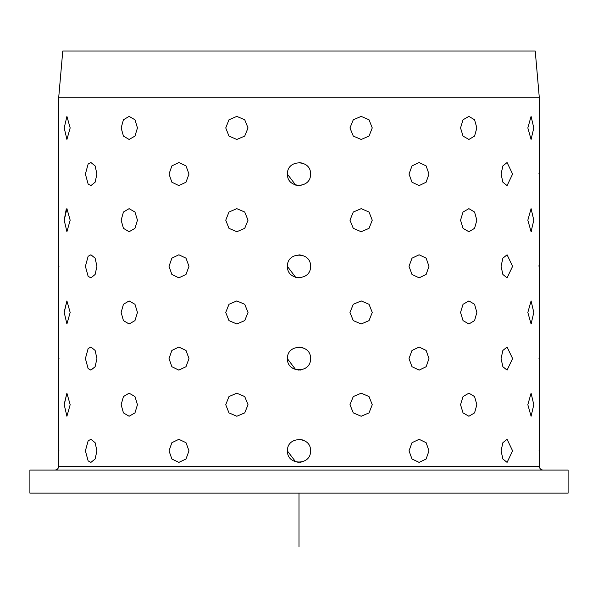 <?xml version="1.0" encoding="UTF-8"?>
<svg xmlns="http://www.w3.org/2000/svg" width="598" height="598" viewBox="0 0 598 598"><rect width="100%" height="100%" fill="white"/><g stroke="black" fill="none" stroke-linecap="round" stroke-linejoin="round"><path stroke-width="0.9" d="M535.232 51.047L62.768 51.047L58.731 97.175L539.269 97.175L535.232 51.047M62.842 470.073L568.1 470.073L568.1 493.133L29.9 493.133L29.9 470.073L62.842 470.073M85.394 358.583L88.145 368.63L90.918 370.117L88.145 368.63L85.394 358.583L88.145 348.544L90.918 347.049L88.145 348.544L85.394 358.583M85.394 266.327L88.145 276.366L90.918 277.861L88.145 276.366L85.394 266.327L88.145 256.28L90.918 254.793L88.145 256.28L85.394 266.327M85.394 174.063L88.145 184.102L90.918 185.597L88.145 184.102L85.394 174.063L88.145 164.016L90.918 162.529L88.145 164.016L85.394 174.063M85.394 450.847L88.145 460.894L90.918 462.381L88.145 460.894L85.394 450.847L88.145 440.808L90.918 439.313L88.145 440.808L85.394 450.847M64.203 404.719L66.916 416.253L70.168 404.719L66.916 393.185L64.203 404.719L66.916 416.253L70.168 404.719L66.916 393.185L64.203 404.158M64.203 312.455L66.916 323.989L70.168 312.455L66.916 300.921L64.203 312.455L66.916 323.989L70.168 312.455L66.916 300.921L64.203 311.894M64.203 220.191L66.916 231.725L70.168 220.191L66.916 208.657L64.203 220.191L66.916 231.725L70.168 220.191L66.916 208.657L64.203 220.191L66.273 208.941M64.203 127.927L66.916 139.461L70.168 127.927L66.916 116.393L64.203 127.927L66.916 139.461L70.168 127.927L66.916 116.393L64.203 127.927M59.008 450.847C58.709 465.73 58.709 465.73 59.008 450.847C58.709 435.972 58.709 435.972 59.008 450.847C58.709 435.972 58.709 435.972 59.008 450.847C58.709 465.73 58.709 465.73 59.008 450.847M59.008 358.583C58.709 373.466 58.709 373.466 59.008 358.583C58.709 343.708 58.709 343.708 59.008 358.583C58.709 343.708 58.709 343.708 59.008 358.583C58.709 373.466 58.709 373.466 59.008 358.583M59.008 266.327C58.709 281.202 58.709 281.202 59.008 266.327C58.709 251.444 58.709 251.444 59.008 266.327C58.709 251.444 58.709 251.444 59.008 266.327C58.709 281.202 58.709 281.202 59.008 266.327M59.008 174.063C58.709 188.938 58.709 188.938 59.008 174.063C58.709 159.18 58.709 159.18 59.008 174.063C58.709 159.18 58.709 159.18 59.008 174.063C58.709 188.938 58.709 188.938 59.008 174.063M96.928 174.063L95.119 165.908L90.918 162.529L95.119 165.908L96.928 174.063L95.119 182.218L90.918 185.597L95.119 182.218L96.928 174.063M96.928 266.327L95.119 258.172L90.918 254.793L95.119 258.172L96.928 266.327L95.119 274.482L90.918 277.861L95.119 274.482L96.928 266.327M96.928 358.583L95.119 350.428L90.918 347.049L95.119 350.428L96.928 358.583L95.119 366.738L90.918 370.117L95.119 366.738L96.928 358.583M96.928 450.847L95.119 442.692L90.918 439.313L95.119 442.692L96.928 450.847L95.119 459.002L90.918 462.381L95.119 459.002L96.928 450.847M538.992 450.847C539.291 465.73 539.291 465.73 538.992 450.847C539.291 435.972 539.291 435.972 538.992 450.847C539.291 435.972 539.291 435.972 538.992 450.847C539.291 465.73 539.291 465.73 538.992 450.847L538.992 450.922M538.992 358.583C539.291 373.466 539.291 373.466 538.992 358.583C539.291 343.708 539.291 343.708 538.992 358.583C539.291 343.708 539.291 343.708 538.992 358.583C539.291 373.466 539.291 373.466 538.992 358.583M538.992 266.327C539.291 281.202 539.291 281.202 538.992 266.327C539.291 251.444 539.291 251.444 538.992 266.327C539.291 281.202 539.291 281.202 538.992 266.327C539.291 251.444 539.291 251.444 538.992 266.327L538.992 265.572M538.992 174.063C539.291 188.938 539.291 188.938 538.992 174.063C539.291 159.18 539.291 159.18 538.992 174.063C539.291 188.938 539.291 188.938 538.992 174.063C539.291 159.18 539.291 159.18 538.992 174.063L538.992 173.308M527.832 404.719L531.084 416.253L533.797 404.719L531.084 393.185L527.832 404.719L531.084 416.253L533.797 404.719L531.084 393.185L527.832 404.719M527.832 312.455L531.084 323.989L533.797 312.455L531.084 300.921L527.832 312.455L531.084 323.989L533.797 312.455L531.084 300.921L527.832 312.455M527.832 220.191L531.084 231.725L533.797 220.191L531.084 208.657L527.832 220.191L531.084 231.725L533.797 220.191L531.084 208.657L527.832 220.191M527.832 127.927L531.084 139.461L533.797 127.927L531.084 116.393L527.832 127.927L531.084 139.461L533.797 127.927L531.084 116.393L527.832 127.927M501.072 450.847L502.881 459.002L507.082 462.381L512.606 450.847L507.082 439.313L502.881 442.692L501.072 450.847L502.881 459.002L507.082 462.381L512.606 450.847L507.082 439.313L502.881 442.692L501.072 450.847M501.072 358.583L502.881 366.738L507.082 370.117L512.606 358.583L507.082 347.057L502.881 350.435L501.072 358.583L502.881 366.738L507.082 370.117L512.606 358.583L507.082 347.057L502.881 350.435L501.072 358.583M501.072 266.327L502.881 274.482L507.082 277.853L512.606 266.327L507.082 254.793L502.881 258.172L501.072 266.327L502.881 274.482L507.082 277.853L512.606 266.327L507.082 254.793L502.881 258.172L501.072 266.327M501.072 174.063L502.881 182.218L507.082 185.597L512.606 174.063L507.082 162.529L502.881 165.908L501.072 174.063L502.881 182.218L507.082 185.597L512.606 174.063L507.082 162.529L502.881 165.908L501.072 174.063M460.542 404.719L463.031 412.874L468.892 416.253L474.565 412.874L476.853 404.719L474.565 396.564L468.892 393.185L463.031 396.564L460.542 404.719L463.031 412.874L468.892 416.253L474.565 412.874L476.853 404.719L474.565 396.564L468.892 393.185L463.031 396.564L460.542 404.719M460.542 312.455L463.031 320.61L468.892 323.989L474.565 320.61L476.853 312.455L474.565 304.3L468.892 300.921L463.031 304.3L460.542 312.455L463.031 320.61L468.892 323.989L474.565 320.61L476.853 312.455L474.565 304.3L468.892 300.921L463.031 304.3L460.542 312.455M460.542 220.191L463.031 228.346L468.892 231.725L474.565 228.346L476.853 220.191L474.565 212.036L468.892 208.657L463.031 212.036L460.542 220.191L463.031 228.346L468.892 231.725L474.565 228.346L476.853 220.191L474.565 212.036L468.892 208.657L463.031 212.036L460.542 220.191M460.542 127.927L463.031 136.082L468.892 139.461L474.565 136.082L476.853 127.927L474.565 119.772L468.892 116.393L463.031 119.772L460.542 127.927L463.031 136.082L468.892 139.461L474.565 136.082L476.853 127.927L474.565 119.772L468.892 116.393L463.031 119.772L460.542 127.927M409.01 450.847L412 459.002L419.131 462.381L426.127 459.002L428.983 450.847L426.127 442.692L419.131 439.313L412.007 442.692L409.01 450.847L412 459.002L419.131 462.381L426.127 459.002L428.983 450.847L426.127 442.692L419.131 439.313L412.007 442.692L409.01 450.847M409.01 358.583L412 366.738L419.131 370.117L426.127 366.738L428.983 358.583L426.127 350.428L419.131 347.057L412.007 350.435L409.01 358.583L412 366.738L419.131 370.117L426.127 366.738L428.983 358.583L426.127 350.428L419.131 347.057L412.007 350.435L409.01 358.583M409.01 266.327L412 274.482L419.131 277.853L426.127 274.475L428.983 266.327L426.127 258.172L419.131 254.793L412.007 258.172L409.01 266.327L412 274.482L419.131 277.853L426.127 274.475L428.983 266.327L426.127 258.172L419.131 254.793L412.007 258.172L409.01 266.327M409.01 174.063L412 182.218L419.131 185.597L426.127 182.218L428.983 174.063L426.127 165.908L419.131 162.529L412.007 165.908L409.01 174.063L412 182.218L419.131 185.597L426.127 182.218L428.983 174.063L426.127 165.908L419.131 162.529L412.007 165.908L409.01 174.063M349.972 404.719L353.276 412.874L361.185 416.253L369.026 412.874L372.255 404.719L369.026 396.564L361.185 393.185L353.276 396.564L349.972 404.719L353.276 412.874L361.185 416.253L369.026 412.874L372.255 404.719L369.026 396.564L361.185 393.185L353.276 396.564L349.972 404.719M349.972 312.455L353.276 320.61L361.185 323.989L369.026 320.61L372.255 312.455L369.026 304.3L361.185 300.921L353.276 304.3L349.972 312.455L353.276 320.61L361.185 323.989L369.026 320.61L372.255 312.455L369.026 304.3L361.185 300.921L353.276 304.3L349.972 312.455M349.972 220.191L353.276 228.346L361.185 231.725L369.026 228.346L372.255 220.191L369.026 212.036L361.185 208.657L353.276 212.036L349.972 220.191L353.276 228.346L361.185 231.725L369.026 228.346L372.255 220.191L369.026 212.036L361.185 208.657L353.276 212.036L349.972 220.191M349.972 127.927L353.276 136.082L361.185 139.461L369.026 136.082L372.255 127.927L369.026 119.772L361.185 116.393L353.276 119.772L349.972 127.927L353.276 136.082L361.185 139.461L369.026 136.082L372.255 127.927L369.026 119.772L361.185 116.393L353.276 119.772L349.972 127.927M310.497 451.774L310.534 450.847C311.244 435.972 286.756 435.972 287.466 450.847C286.756 465.73 311.244 465.722 310.534 450.847C311.244 435.972 286.756 435.972 287.466 450.847C286.756 465.73 311.244 465.722 310.534 450.847L310.526 451.184M310.526 358.92L310.534 358.583C311.244 343.708 286.756 343.708 287.466 358.583C286.756 373.466 311.244 373.466 310.534 358.583C311.244 343.708 286.756 343.708 287.466 358.583C286.756 373.466 311.244 373.466 310.534 358.583L310.497 359.525M310.497 267.246L310.534 266.327C311.244 251.444 286.756 251.444 287.466 266.327C286.756 281.202 311.244 281.202 310.534 266.327C311.244 251.444 286.756 251.444 287.466 266.327C286.756 281.202 311.244 281.202 310.534 266.327L310.497 267.261M287.466 174.063C286.756 188.938 311.244 188.938 310.534 174.063C311.244 159.18 286.756 159.188 287.466 174.063C286.756 188.938 311.244 188.938 310.534 174.063L310.497 174.997L310.534 174.063C311.244 159.18 286.756 159.188 287.466 174.063M225.745 404.719L228.974 412.874L236.815 416.253L244.724 412.874L248.028 404.719L244.724 396.564L236.815 393.185L228.974 396.564L225.745 404.719L228.974 412.874L236.815 416.253L244.724 412.874L248.028 404.719L244.724 396.564L236.815 393.185L228.974 396.564L225.745 404.719M225.745 312.455L228.974 320.61L236.815 323.989L244.724 320.61L248.028 312.455L244.724 304.3L236.815 300.921L228.974 304.3L225.745 312.455L228.974 320.61L236.815 323.989L244.724 320.61L248.028 312.455L244.724 304.3L236.815 300.921L228.974 304.3L225.745 312.455M225.745 220.191L228.974 228.346L236.815 231.725L244.724 228.346L248.028 220.191L244.724 212.036L236.815 208.657L228.974 212.036L225.745 220.191L228.974 228.346L236.815 231.725L244.724 228.346L248.028 220.191L244.724 212.036L236.815 208.657L228.974 212.036L225.745 220.191M225.745 127.927L228.974 136.082L236.815 139.461L244.724 136.082L248.028 127.927L244.724 119.772L236.815 116.393L228.974 119.772L225.745 127.927L228.974 136.082L236.815 139.461L244.724 136.082L248.028 127.927L244.724 119.772L236.815 116.393L228.974 119.772L225.745 127.927M169.017 450.847L171.873 459.002L178.869 462.381L185.993 459.002L188.99 450.847L186 442.692L178.869 439.313L171.873 442.692L169.017 450.847L171.873 459.002L178.869 462.381L185.993 459.002L188.99 450.847L186 442.692L178.869 439.313L171.873 442.692L169.017 450.847M169.017 358.583L171.873 366.738L178.869 370.117L185.993 366.738L188.99 358.583L186 350.428L178.869 347.057L171.873 350.435L169.017 358.583L171.873 366.738L178.869 370.117L185.993 366.738L188.99 358.583L186 350.428L178.869 347.057L171.873 350.435L169.017 358.583M169.017 266.327L171.873 274.482L178.869 277.853L185.993 274.475L188.99 266.327L186 258.172L178.869 254.793L171.873 258.172L169.017 266.327L171.873 274.482L178.869 277.853L185.993 274.475L188.99 266.327L186 258.172L178.869 254.793L171.873 258.172L169.017 266.327M169.017 174.063L171.873 182.218L178.869 185.597L185.993 182.218L188.99 174.063L186 165.908L178.869 162.529L171.873 165.908L169.017 174.063L171.873 182.218L178.869 185.597L185.993 182.218L188.99 174.063L186 165.908L178.869 162.529L171.873 165.908L169.017 174.063M121.147 404.719L123.435 412.874L129.108 416.253L134.969 412.874L137.458 404.719L134.969 396.564L129.108 393.185L123.435 396.564L121.147 404.719L123.435 412.874L129.108 416.253L134.969 412.874L137.458 404.719L134.969 396.564L129.108 393.185L123.435 396.564L121.147 404.719M121.147 312.455L123.435 320.61L129.108 323.989L134.969 320.61L137.458 312.455L134.969 304.3L129.108 300.921L123.435 304.3L121.147 312.455L123.435 320.61L129.108 323.989L134.969 320.61L137.458 312.455L134.969 304.3L129.108 300.921L123.435 304.3L121.147 312.455M121.147 220.191L123.435 228.346L129.108 231.725L134.969 228.346L137.458 220.191L134.969 212.036L129.108 208.657L123.435 212.036L121.147 220.191L123.435 228.346L129.108 231.725L134.969 228.346L137.458 220.191L134.969 212.036L129.108 208.657L123.435 212.036L121.147 220.191M121.147 127.927L123.435 136.082L129.108 139.461L134.969 136.082L137.458 127.927L134.969 119.772L129.108 116.393L123.435 119.772L121.147 127.927L123.435 136.082L129.108 139.461L134.969 136.082L137.458 127.927L134.969 119.772L129.108 116.393L123.435 119.772L121.147 127.927M301.115 462.187L299.934 462.344M295.711 461.903L287.466 451.042M301.115 369.923L299.934 370.08M295.711 369.639L287.466 358.778M301.115 277.659L299.934 277.816M295.711 277.375L287.466 266.514M301.115 185.395L299.934 185.552M295.711 185.111L287.466 174.25M295.038 461.678L299.067 462.381M302.962 440.016L298.933 439.313M295.038 369.415L299.067 370.117M302.962 347.752L298.933 347.057M295.038 277.158L299.067 277.853M302.962 255.496L298.933 254.793M295.038 184.894L299.067 185.597M302.962 163.232L298.933 162.529M533.797 312.455L533.797 313.016M531.719 323.705L531.084 323.989M533.797 404.719L533.797 405.272M533.797 220.191L533.797 220.752M531.719 231.441L531.084 231.725M533.797 127.927L533.797 128.488M299 493.133L299 546.953M54.889 470.073C57.221 469.841 58.507 468.563 58.731 466.223L539.269 466.223C539.493 468.563 540.779 469.841 543.111 470.073M58.731 466.223L58.731 97.175M539.269 466.223L539.269 97.175"/></g></svg>
